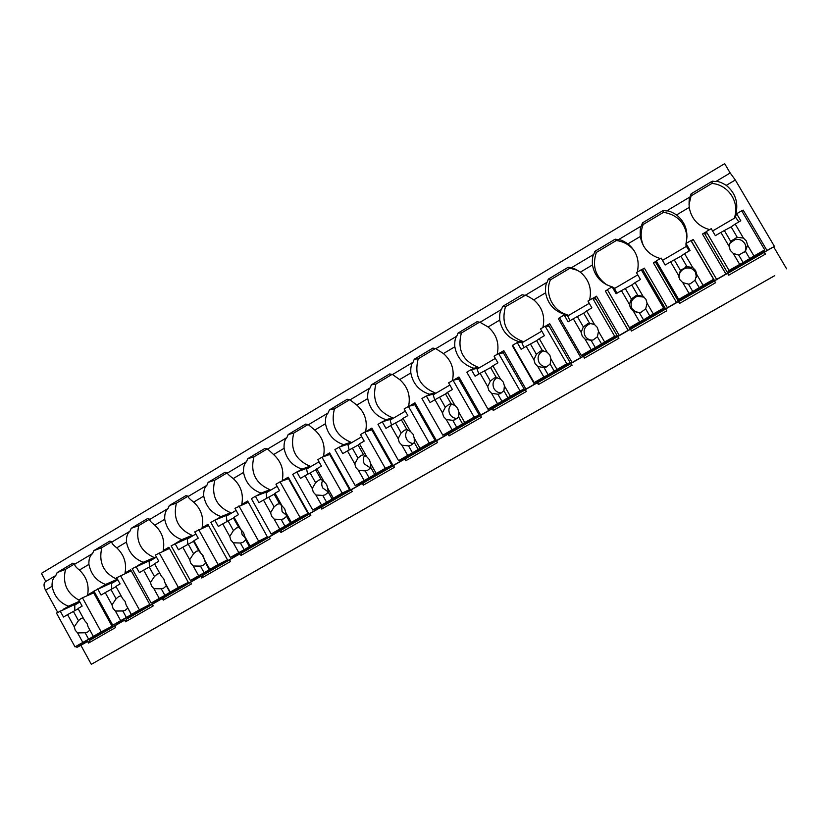 <?xml version="1.0" encoding="UTF-8"?>
<svg xmlns="http://www.w3.org/2000/svg" width="828" height="828" viewBox="0 0 828 828"><rect width="100%" height="100%" fill="white"/><g stroke="black" fill="none" stroke-linecap="round" stroke-linejoin="round"><path stroke-width="1.24" d="M730.161 172.99L724.666 163.665L41.4 573.38L45.83 581.453M45.675 581.546L45.302 581.763C43.542 583.471 43.615 586.276 45.54 590.178L57.701 612.358M76.29 646.244L76.921 647.392L80.885 645.322L91.308 664.335L112.132 652.526M91.308 664.335L774.76 275.6M774.78 275.641L727.988 302.21M112.153 652.557L728.019 302.251M75.172 563.94L74.882 564.116C74.23 565.162 75.741 567.139 79.395 570.047C86.609 576.95 89.341 585.272 87.592 594.98L93.078 591.761L112.453 626.951L114.75 625.844L115.651 627.489L88.503 643.087L87.613 641.462L80.885 645.322M114.75 625.844L124.635 620.162L125.535 621.807L126.332 619.282L152.331 604.326M112.215 541.833L111.935 541.998C111.428 542.971 113.032 544.917 116.758 547.836C124.076 554.781 126.829 563.175 125.028 573.007L130.617 569.726L150.241 605.216L152.29 604.254L153.211 605.91L125.535 621.807M152.29 604.254L162.36 598.458L163.282 600.114L163.965 597.63L190.595 582.312M149.951 519.301L149.702 519.456C149.33 520.346 151.048 522.261 154.836 525.19C162.267 532.176 165.041 540.653 163.178 550.61L168.881 547.256L188.763 583.15L190.554 582.239L191.485 583.906L163.282 600.114M190.554 582.239L200.821 576.34L201.753 578.006L202.322 575.574L229.604 559.883M188.422 496.345L188.194 496.479C187.977 497.286 189.798 499.16 193.659 502.099C201.204 509.137 204.009 517.697 202.084 527.767L207.89 524.362L227.897 560.649L229.563 559.8L230.494 561.487L201.753 578.006M229.563 559.8L240.027 553.787L240.969 555.474L241.414 553.083L269.369 537.01M227.648 472.933L227.441 473.057C227.369 473.782 229.304 475.614 233.248 478.563C240.896 485.643 243.732 494.285 241.745 504.49L247.675 501.002L267.796 537.693L269.328 536.927L270.28 538.624L240.969 555.474M269.328 536.927L279.999 530.789L280.951 532.497L281.282 530.158L309.931 513.681M267.641 449.066L273.613 454.551C281.396 461.682 284.252 470.407 282.193 480.737L288.248 477.187L308.896 513.95L308.482 514.291L309.879 513.598L310.842 515.316L280.951 532.497M309.879 513.598L320.767 507.336L321.73 509.054L321.926 506.777L351.289 489.886M308.43 424.712L314.795 430.063C322.692 437.236 325.58 446.054 323.458 456.518L329.627 452.895L350.554 489.979L349.985 490.414L351.248 489.803L352.221 491.532L321.73 509.054M351.248 489.803L362.353 483.417L363.326 485.156L363.389 482.921L393.486 465.615M350.037 399.883L356.816 405.078C364.837 412.292 367.746 421.204 365.562 431.802L371.855 428.107L393.062 465.533L392.337 466.05L393.445 465.533L394.438 467.282L363.326 485.156M393.445 465.533L404.778 459.022L405.772 460.772L405.689 458.598L436.553 440.848M409.053 406.269L414.942 402.812L436.439 440.579L435.549 441.2L436.501 440.765L437.505 442.525L405.772 460.772M436.501 440.765L448.062 434.12L449.076 435.88L448.848 433.769L480.499 415.573M453.558 380.135L458.919 376.988L480.716 415.107L479.65 415.822L480.447 415.49L481.461 417.271L449.076 435.88M480.447 415.49L492.246 408.701L493.271 410.481L492.898 408.432L525.356 389.771M499.015 353.452L503.828 350.627L525.925 389.098L524.673 389.926L525.304 389.688L526.339 391.478L493.271 410.481M525.304 389.688L537.362 382.753L538.386 384.554L537.858 382.577L571.154 363.42M545.455 326.191L549.678 323.707L572.086 362.54L570.647 363.482L572.158 365.148L538.386 384.554M571.113 363.337L583.409 356.268L584.465 358.079L583.761 356.175L617.936 336.52M592.889 298.339L596.512 296.217L619.24 335.412L617.605 336.468L618.94 338.259L584.465 358.079M617.885 336.437L630.45 329.202L631.516 331.034L630.646 329.202L665.712 309.03M641.369 269.876L644.35 268.127L667.409 307.705L665.577 308.875L666.737 310.8L631.516 331.034M665.66 308.947L678.505 301.568L679.581 303.421L715.568 282.731L714.481 280.868L727.595 273.323L728.692 275.196L765.476 254.061L764.368 252.178L773.652 246.837L786.6 268.831M114.792 625.916L89.403 640.52L88.503 643.087M85.036 641.71L85.501 642.559L87.613 641.462M66.55 608.042L76.942 603.364M95.137 636.463L95.448 637.042M741.867 211.068L743.202 210.095L766.956 250.439L764.368 252.178M766.956 250.439L773.652 246.837M691.007 240.741L693.243 239.427L716.634 279.388L714.481 280.868M716.634 279.388L725.928 274.037L702.465 234.013L704.369 233.196L727.76 273.105L725.928 274.037M667.409 307.705L676.507 302.468L653.385 262.828L656.335 261.089M678.505 301.568L676.507 302.468M619.24 335.412L628.141 330.3L605.351 291.021L607.441 289.8M630.45 329.202L628.141 330.3M572.086 362.54L580.801 357.53L558.331 318.625L559.583 317.89M583.409 356.268L580.801 357.53M525.925 389.098L534.453 384.192L512.294 345.649L512.749 345.39M537.362 382.753L534.453 384.192M480.716 415.107L489.069 410.295L488.344 409.032M492.246 408.701L489.069 410.295M436.439 440.579L444.626 435.87L443.953 434.69M448.062 434.12L444.626 435.87M393.062 465.533L401.083 460.917L400.441 459.799M404.778 459.022L401.083 460.917M350.554 489.979L358.41 485.467L357.799 484.39M362.353 483.417L358.41 485.467M308.896 513.95L316.596 509.52L316.017 508.475M320.767 507.336L316.596 509.52M268.055 537.434L275.61 533.097L275.041 532.083M279.999 530.789L275.61 533.097M228.021 560.473L235.421 556.219L234.873 555.226M240.027 553.787L235.421 556.219M188.753 583.057L196.008 578.886L195.47 577.923M200.821 576.34L196.008 578.886M150.241 605.216L157.361 601.118L156.834 600.176M162.36 598.458L157.361 601.118M112.453 626.951L119.439 622.935L118.932 622.004M124.635 620.162L119.439 622.935M85.501 642.559L82.231 644.339L81.734 643.418M76.921 647.392L82.231 644.339M763.965 250.646L764.679 251.867M727.646 273.406L764.099 252.447L765.476 254.061M763.002 253.078L762.474 252.167M686.05 246.558L685.988 243.484C688.658 231.912 685.512 222.401 676.569 214.928L689.217 207.404C688.906 201.711 689.155 198.234 689.983 196.971L691.132 193.814L712.297 181.166L715.775 181.58C717.866 181.094 721.374 182.357 726.28 185.368C735.45 192.965 738.607 202.663 735.75 214.473L736.537 214.007M741.784 210.923L743.202 210.095M730.192 172.969L735.316 179.997L774.315 246.206M689.217 207.404C691.359 218.913 698.149 226.323 709.575 229.635M702.465 234.013L706.222 231.809M637.281 272.081C639.837 260.685 636.722 251.277 627.934 243.846L640.313 236.487C642.445 247.862 649.121 255.221 660.33 258.553M589.588 300.088C592.061 288.837 588.977 279.533 580.335 272.153L592.444 264.95C594.607 276.293 601.252 283.611 612.378 286.902L613.983 287.875M542.899 327.495C545.29 316.399 542.236 307.188 533.739 299.86L545.6 292.812C547.753 304.021 554.294 311.276 565.213 314.588L567.936 314.888L567.17 315.333M564.437 315.044L565.213 314.588M497.193 354.332C499.501 343.392 496.479 334.274 488.127 326.988L499.739 320.084C501.882 331.169 508.32 338.373 519.042 341.695L522.737 341.405L521.34 342.223M517.603 342.533L519.042 341.695M452.43 380.611C454.665 369.816 451.664 360.801 443.446 353.556L454.82 346.797C456.963 357.758 463.297 364.91 473.823 368.243L478.47 367.373L476.452 368.563M471.763 369.454L473.823 368.243M408.566 406.403C410.75 395.732 407.79 386.79 399.686 379.586L410.823 372.952C412.955 383.799 419.196 390.888 429.535 394.242L435.083 392.824L432.475 394.356M426.875 395.805L429.535 394.242M356.816 405.078L367.725 398.589C369.847 409.311 375.995 416.349 386.148 419.713L392.565 417.767L389.388 419.63M382.909 421.618L386.148 419.713M314.795 430.063L325.497 423.698C327.609 434.307 333.663 441.293 343.641 444.667L350.886 442.214L347.16 444.408M339.842 446.892L343.641 444.667M273.613 454.551L284.097 448.321C286.209 458.815 292.17 465.75 301.982 469.124L310.024 466.195L305.78 468.679M297.645 471.67L301.982 469.124M233.248 478.563L243.525 472.446C245.626 482.827 251.495 489.71 261.141 493.095L269.949 489.7L265.695 492.298M256.297 495.941L261.141 493.095M193.659 502.099L203.74 496.107C205.83 506.384 211.616 513.215 221.097 516.61L230.639 512.76L226.51 515.378M215.766 519.736L221.097 516.61M154.836 525.19L164.731 519.311C166.811 529.475 172.514 536.254 181.839 539.659L192.086 535.374L188.07 538.014M179.314 541.688L176.095 543.023L181.839 539.659M116.758 547.836L126.456 542.061C128.526 552.131 134.146 558.859 143.327 562.264L154.246 557.575L150.334 560.214M137.738 565.648L143.327 562.264M79.395 570.047L88.917 564.385C90.977 574.353 96.524 581.039 105.539 584.444L117.121 579.362L113.301 581.991M100.095 587.828L105.539 584.444M63.156 609.574L68.476 606.21L79.478 601.273M45.54 590.178L52.081 586.296C54.13 596.16 59.595 602.794 68.476 606.21M735.419 216.636L734.653 217.091C739.601 201.649 728.071 184.654 711.914 183.454L691.08 195.884L688.979 204.858M735.75 214.473L734.653 217.091M705.798 234.013L705.094 234.427M727.501 272.65L761.656 253.006L764.71 249.88L741.702 210.778L736.651 213.738L740.791 220.776L735.181 224.057L743.409 238.05L737.282 237.357L731.124 226.882L735.181 224.057M691.132 193.814L691.08 195.884M75.307 563.858L72.792 563.226L57.163 572.562L55.828 575.481C53.054 577.809 51.802 581.411 52.081 586.296M676.569 214.928C671.767 211.927 668.434 210.591 666.581 210.943L663.218 210.488L642.507 222.856L641.348 226.003C640.344 227.358 639.992 230.857 640.313 236.487M627.934 243.846C623.225 240.844 620.068 239.458 618.433 239.675L615.183 239.178L594.918 251.288L593.738 254.424C592.569 255.873 592.144 259.381 592.444 264.95M580.335 272.153C575.729 269.162 572.717 267.713 571.31 267.806L568.174 267.268L548.333 279.119L547.132 282.234C545.807 283.776 545.3 287.295 545.6 292.812M533.739 299.86C529.227 296.869 526.37 295.368 525.18 295.348L522.137 294.768L502.71 306.381L501.499 309.475C500.019 311.1 499.429 314.63 499.739 320.084M488.127 326.988L480.033 322.289L477.063 321.699L458.039 333.073L456.808 336.147C455.183 337.855 454.52 341.395 454.82 346.797M435.839 348.66L432.909 348.081L414.269 359.217L413.027 362.281C411.257 364.061 410.533 367.611 410.823 372.952M392.534 374.515L389.646 373.925L371.379 384.834L370.137 387.887C368.232 389.729 367.435 393.3 367.725 398.589M350.089 399.852L347.263 399.251L329.358 409.943L328.095 412.975C326.066 414.89 325.197 418.471 325.497 423.698M308.492 424.671L305.708 424.071L288.165 434.555L286.892 437.567C284.739 439.554 283.807 443.135 284.097 448.321M267.713 449.014L264.981 448.403L247.779 458.681L246.496 461.682C244.229 463.732 243.235 467.313 243.525 472.446M227.731 472.881L225.05 472.26L208.17 482.341L206.876 485.332C204.495 487.433 203.45 491.025 203.74 496.107M188.525 496.282L185.876 495.661L169.326 505.546L168.032 508.516C165.538 510.679 164.441 514.281 164.731 519.311M150.065 519.239L147.467 518.607L131.228 528.316L129.913 531.265C127.326 533.48 126.177 537.082 126.456 542.061M112.329 541.76L109.772 541.129L93.843 550.641L92.529 553.58C89.838 555.857 88.637 559.459 88.917 564.385M87.592 594.98L93.429 592.393M435.818 348.681L443.446 353.556M392.493 374.535L399.686 379.586M712.297 181.166L711.914 183.454M685.946 243.711L686.029 245.616M687.012 236.911C685.305 223.001 677.501 214.794 663.59 212.299L643.201 224.471C640.282 231.923 640.458 239.188 643.729 246.268M663.218 210.488L663.59 212.299M691.266 241.186L693.243 239.427M691.287 240.876L714.585 280.682M678.546 301.651L714.388 281.034L715.568 282.731M713.902 281.313L713.177 280.092M678.463 301.454L655.403 261.938L653.385 262.828M657.049 262.611L656.118 263.159M642.507 222.856L643.201 224.471M686.971 266.637L680.45 270.425L678.691 275.641L670.618 261.824L665.184 265.012L661.137 258.077L656.262 260.934L679.053 300.523L712.577 281.241L713.591 279.305L690.925 240.586L685.988 243.484L690.066 250.449L684.58 253.658L692.684 267.516L686.971 266.637L680.906 256.266L684.58 253.658M689.279 250.915L686.391 246.361L662.483 260.385M678.691 275.641L679.85 279.636L682.758 282.617L689.072 293.422L692.757 291.497L688.461 284.139L690.262 283.766L694.992 280.361L696.762 274.503L703.107 285.339L713.591 279.305M656.262 260.934L678.701 299.394L689.072 293.422M696.762 274.503L695.603 270.497L692.684 267.516M670.618 261.824L680.906 256.266M680.45 270.425L674.396 260.064M682.758 282.617L688.461 284.139M692.757 291.497L703.107 285.339M699.298 287.73L694.992 280.361M696.472 277.287L695.396 272.101C693.067 268.645 689.796 267.361 685.594 268.251C681.134 269.835 678.919 272.919 678.97 277.525M679.053 300.523L678.701 299.394M634.165 250.687C629.632 244.881 623.67 241.497 616.291 240.534L596.326 252.457C591.906 266.057 595.456 276.894 606.996 284.946M615.183 239.178L616.291 240.534M665.577 308.875L642.611 269.452L644.35 268.127M643.315 270.673L642.414 271.201M630.222 329.213L607.628 290.121M630.481 327.743L631.153 328.913M605.351 291.021L607.493 290.059M594.918 251.288L596.326 252.457M614.811 288.33L612.12 286.85L607.359 289.655L629.466 327.733L631.712 327.764L664.532 308.875L641.255 269.752L636.432 272.588L640.448 279.481L635.076 282.617L643.066 296.341L637.746 295.265L631.774 284.998L635.076 282.617M612.12 286.85L616.104 293.723L621.424 290.607L629.384 304.29L630.522 308.244L633.389 311.193L639.609 321.895L643.501 319.856L639.268 312.57L641.265 312.125L645.664 308.875L647.092 303.265L653.333 313.988L663.59 308.088L641.255 269.752M629.466 327.733L639.609 321.895M647.092 303.265L645.943 299.301L643.066 296.341M621.424 290.607L631.774 284.998M637.746 295.265L636.08 295.606L631.371 298.98L625.409 288.724M631.371 298.98L629.384 304.29M633.389 311.193L639.268 312.57M616.943 293.236L614.448 288.548L637.767 274.875M643.501 319.856L653.333 313.988M649.908 316.161L645.664 308.875M644.132 297.128L637.198 296.32C631.495 298.949 629.797 303.11 632.085 308.792L636.432 312.425M664.532 308.875L663.59 308.088M577.758 270.383L569.964 268.189L550.413 279.864C544.306 293.981 553.073 311.535 567.936 314.888M568.174 267.268L569.964 268.189M617.605 336.468L594.959 297.418L596.512 296.217M595.663 298.629L595.001 299.011M583.005 356.371L582.322 355.202M584.309 354.705L584.816 355.564M558.331 318.625L559.656 318.024M548.333 279.119L550.413 279.864M568.515 315.489L564.168 315.013L559.5 317.745L581.287 355.471L585.365 354.436L617.346 336.033M596.088 299.353L592.672 298.277L587.952 301.05L591.906 307.881L586.659 310.945L594.525 324.535L589.598 323.293L583.709 313.119L586.659 310.945M564.168 315.013L568.091 321.813L573.297 318.759L581.132 332.318L582.27 336.22L585.085 339.149L591.223 349.747L595.311 347.594L591.13 340.38L593.262 339.894L597.392 336.758L598.499 331.397L604.647 342.016L614.686 336.24L592.672 298.277M581.287 355.471L591.223 349.747M598.499 331.397L597.361 327.474L594.525 324.535M573.297 318.759L583.709 313.119M589.598 323.293L587.745 323.686L583.347 326.925L577.478 316.762M583.347 326.925L581.132 332.318M585.085 339.149L591.13 340.38M569.954 320.726L567.708 315.965L589.267 303.317M595.311 347.594L604.647 342.016M601.573 343.982L597.392 336.758M591.958 323.375L589.888 323.789C584.454 326.429 582.86 330.507 585.117 336.013C586.783 338.673 589.194 340.06 592.372 340.163M617.315 335.961L614.686 336.24M525.211 295.358L505.453 306.702C500.94 323.531 506.705 335.102 522.737 341.405M522.137 294.768L524.6 295.275M570.647 363.482L548.322 324.793L549.678 323.707M536.772 382.971L536.151 381.894M538.976 380.901L539.421 381.677M502.71 306.381L505.453 306.702M523.172 342.078L517.231 342.564L512.667 345.245L534.143 382.608L539.96 380.559L570.399 363.047M549.171 326.253L545.135 326.18L540.508 328.902L544.41 335.661L539.276 338.673L547.029 352.128L542.464 350.71L536.658 340.639L539.276 338.673M517.231 342.564L521.102 349.302L526.194 346.321L533.925 359.745L535.054 363.606L537.817 366.514L543.861 377.009L548.146 374.742L544.027 367.591L546.252 367.073L550.154 364.061L550.941 358.917L557.006 369.443L566.828 363.792L545.135 326.18M534.143 382.608L543.861 377.009M550.941 358.917L549.813 355.046L547.029 352.128M526.194 346.321L536.658 340.639M542.464 350.71L540.487 351.144L536.358 354.27L530.562 344.2M536.358 354.27L533.925 359.745M537.817 366.514L544.027 367.591M523.938 347.646L521.93 342.802L541.802 331.148M548.146 374.742L557.006 369.443M554.274 371.213L550.154 364.061M543.51 350.699C538.386 353.359 536.917 357.344 539.121 362.664C540.932 365.531 543.541 366.907 546.935 366.783M570.254 362.788L566.828 363.792M524.673 389.926L502.658 351.6L503.828 350.627M491.49 409.011L490.911 407.997M494.544 406.527L494.958 407.252M458.039 333.073L461.393 333.001C457.015 349.613 462.707 361.07 478.47 367.373M479.567 322.154L461.393 333.001M478.75 368.129L471.287 369.536L466.816 372.165L487.992 409.177L495.486 406.144L524.424 389.491M503.393 352.873L498.601 353.504L494.078 356.164L497.918 362.861L492.898 365.81L500.536 379.141L496.324 377.558L490.6 367.58L492.898 365.81M471.287 369.536L475.106 376.212L480.095 373.293L487.713 386.593L488.83 390.412L491.553 393.3L497.514 403.691L501.965 401.321L497.907 394.242L500.195 393.693L503.91 390.775L504.397 385.858L510.379 396.291L519.994 390.754L498.601 353.504M487.992 409.177L497.514 403.691M504.397 385.858L503.279 382.029L500.536 379.141M480.095 373.293L490.6 367.58M496.324 377.558L494.264 378.023L490.342 381.035L484.628 371.068M490.342 381.035L487.713 386.593M491.553 393.3L497.907 394.242M478.884 374.008L477.094 369.091L495.351 358.389M501.965 401.321L510.379 396.291M507.978 397.864L503.91 390.775M497.059 377.568C493.022 380.476 492.029 384.213 494.078 388.777C495.868 391.613 498.425 392.979 501.758 392.876M524.248 389.181L519.994 390.754M479.65 415.822L457.936 377.847L458.919 376.988M447.151 434.524L446.592 433.541M450.991 431.616L451.384 432.309M414.269 359.217L418.233 358.772C413.979 375.167 419.599 386.521 435.083 392.824M435.362 348.547L418.233 358.772M435.228 393.652L426.306 395.95L421.928 398.516L442.814 435.186L451.902 431.222L479.402 415.397M458.608 379.017L453.051 380.249L448.621 382.846L452.409 389.491L447.482 392.368L455.027 405.575L451.156 403.847L445.505 393.952L447.482 392.368M426.306 395.95L430.074 402.563L434.959 399.696L442.462 412.872L443.57 416.65L446.261 419.517L452.129 429.825L456.756 427.341L452.761 420.334L455.089 419.765L458.629 416.939L458.836 412.24L464.725 422.57L474.144 417.146L453.051 380.249M442.814 435.186L452.129 429.825M458.836 412.24L457.718 408.452L455.027 405.575M434.959 399.696L445.505 393.952M451.156 403.847L449.014 404.333L445.298 407.252L439.658 397.378M445.298 407.252L442.462 412.872M446.261 419.517L452.761 420.334M434.741 399.82L433.179 394.842L449.883 385.051M456.756 427.341L464.725 422.57M462.635 423.967L458.629 416.939M451.933 403.909C448.724 406.869 448.062 410.346 449.956 414.352C451.653 417.084 454.086 418.45 457.253 418.45M479.205 415.045L474.144 417.146M435.549 441.2L414.124 403.567L414.942 402.812M403.702 459.509L403.164 458.557M408.307 456.207L408.69 456.87M371.379 384.834L375.922 384.026C371.793 400.214 377.34 411.454 392.565 417.767M392.058 374.391L375.922 384.026M392.575 418.657L382.257 421.814L377.972 424.329L398.568 460.658L409.187 455.804L435.3 440.775M414.756 404.675L408.442 406.434L404.105 408.98L407.852 415.563L403.029 418.378L410.46 431.471L406.91 429.587L401.352 419.786L403.029 418.378M382.257 421.814L385.972 428.366L390.754 425.561L398.164 438.612L399.251 442.349L401.901 445.195L407.686 455.4L412.479 452.833L408.535 445.878L410.895 445.309L414.29 442.556L414.217 438.064L420.024 448.3L429.246 442.99L408.442 406.434M398.568 460.658L407.686 455.4M414.217 438.064L413.11 434.317L410.46 431.471M390.754 425.561L401.352 419.786M406.91 429.587L404.726 430.094L401.176 432.92L395.618 423.139M401.176 432.92L398.164 438.612M401.901 445.195L408.535 445.878M391.52 425.178L390.154 420.086L405.347 411.164M412.479 452.833L420.024 448.3M418.243 449.521L414.29 442.556M407.883 429.773C405.378 432.682 404.995 435.89 406.714 439.409C408.297 441.986 410.564 443.353 413.524 443.497M435.093 440.403L429.246 442.99M365.562 431.802L371.793 429.804M392.337 466.05L371.203 428.759L371.855 428.107M361.132 484.007L360.604 483.066M366.462 480.302L366.825 480.954M329.358 409.943L334.45 408.784C330.444 424.764 335.92 435.911 350.886 442.214M349.623 399.727L334.45 408.784M350.761 443.177L339.107 447.151L334.905 449.614L355.222 485.601L367.311 479.898L392.099 465.636M371.803 429.825L364.765 432.081L360.511 434.576L364.196 441.096L359.476 443.86L366.814 456.828L363.575 454.8L358.089 445.091L359.476 443.86M339.107 447.151L342.771 453.63L347.449 450.898L354.767 463.825L355.843 467.53L358.452 470.345L364.165 480.457L369.112 477.797L365.22 470.915L367.591 470.325L370.851 467.654L370.509 463.369L376.243 473.502L385.279 468.306L364.765 432.081M355.222 485.601L364.165 480.457M370.509 463.369L369.423 459.654L366.814 456.828M347.449 450.898L358.089 445.091M363.575 454.8L361.36 455.328L357.955 458.07L352.48 448.372M357.955 458.07L354.767 463.825M358.452 470.345L365.22 470.915M349.157 450.039L347.977 444.812L361.732 436.739M369.112 477.797L376.243 473.502M374.753 474.547L370.851 467.654M364.806 455.214C362.954 457.987 362.799 460.906 364.351 463.97L370.582 468.017M391.882 465.253L385.279 468.306M323.458 456.518L329.637 454.344M349.985 490.414L329.14 453.454L329.627 452.895M319.401 508.009L318.884 507.088M325.425 503.921L325.787 504.552M288.165 434.555L293.785 433.065C289.893 448.838 295.306 459.882 310.024 466.195M308.037 424.557L293.785 433.065M309.775 467.22L296.828 471.97L292.708 474.382L312.767 510.048L326.263 503.517L349.758 490M329.71 454.479L321.968 457.211L317.807 459.654L321.44 466.112L316.813 468.824L324.048 481.668L321.119 479.505L315.696 469.88L316.813 468.824M296.828 471.97L300.44 478.398L305.035 475.707L312.249 488.53L313.326 492.184L315.882 494.989L321.523 505.008L326.615 502.265L322.775 495.434L325.156 494.844L328.292 492.246L327.702 488.147L333.363 498.197L342.202 493.105L321.968 457.211M312.767 510.048L321.523 505.008M327.702 488.147L326.625 484.473L324.048 481.668M305.035 475.707L315.696 469.88M321.119 479.505L318.884 480.043L315.613 482.714L310.2 473.099M315.613 482.714L312.249 488.53M315.882 494.989L322.775 495.434M307.633 474.403L306.639 469.052L319.008 461.796M326.615 502.265L333.363 498.197M332.142 499.077L328.292 492.246M322.661 480.312C321.409 482.869 321.461 485.446 322.816 488.034L328.323 491.998M349.53 489.607L342.202 493.105M282.193 480.737L288.341 478.429M308.482 514.291L287.906 477.663L288.248 477.187M278.498 531.535L277.991 530.624M258.16 495.216L265.653 492.225M285.194 527.074L285.536 527.705M257.26 495.568L258.119 495.144M247.779 458.681L253.906 456.87C250.128 472.446 255.469 483.386 269.949 489.7M267.268 448.89L253.906 456.87M269.576 490.787L255.397 496.293L251.37 498.653L271.149 534.008L286.002 526.68L308.254 513.877M288.465 478.656L280.04 481.824L275.952 484.225L279.543 490.621L275.01 493.271L282.151 506.011L279.512 503.714L274.161 494.181L275.01 493.271M255.397 496.293L258.967 502.658L263.47 500.029L270.58 512.729L271.646 516.351L274.171 519.135L279.729 529.061L284.967 526.235L281.178 519.466L283.569 518.877L286.591 516.341L285.753 512.428L291.342 522.385L300.005 517.396L280.04 481.824M271.149 534.008L279.729 529.061M285.753 512.428L284.687 508.796L282.151 506.011M263.47 500.029L274.161 494.181M279.512 503.714L277.256 504.252L274.109 506.86L268.779 497.338M274.109 506.86L270.58 512.729M274.171 519.135L281.178 519.466M266.916 498.28L266.109 492.826L277.152 486.346M284.967 526.235L291.342 522.385M290.39 523.11L286.591 516.341M281.427 505.163L282.1 511.632L286.54 515.326M308.026 513.484L300.005 517.396M241.745 504.49L247.862 502.068M267.796 537.693L247.675 501.002M238.392 554.605L237.895 553.715M218.364 518.69L226.427 515.233M245.719 549.792L246.061 550.413M216.263 519.539L218.271 518.535M208.17 482.341L214.783 480.219C211.119 495.61 216.398 506.457 230.639 512.76M227.296 472.757L214.783 480.219M230.153 513.909L214.794 520.129L210.84 522.447L230.37 557.482L246.516 549.399L267.568 537.289M248.027 502.358L234.945 508.299L238.485 514.643L234.045 517.241L241.093 529.858L238.723 527.446L233.455 517.997L234.045 517.241M214.794 520.129L218.313 526.442L222.732 523.865L229.749 536.451L230.805 540.032L233.289 542.795L238.785 552.638L244.156 549.73L240.41 543.023L242.79 542.433L245.719 539.96L244.643 536.223L250.149 546.087L258.647 541.201L238.94 505.949M230.37 557.482L238.785 552.638M244.643 536.223L243.587 532.632L241.093 529.858M222.732 523.865L233.455 517.997M238.723 527.446L236.466 527.985L233.434 530.531L228.166 521.091M233.434 530.531L229.749 536.451M233.289 542.795L240.41 543.023M226.996 521.681L226.365 516.123L236.125 510.41M244.156 549.73L250.149 546.087M249.466 546.666L245.719 539.96M241.165 529.92L242.169 534.774L245.264 537.889M267.34 536.896L258.647 541.201M202.084 527.767L208.18 525.262M227.897 560.649L207.89 524.362M199.062 577.23L198.575 576.35M179.2 541.471L187.946 537.807M207 572.076L207.342 572.686M169.326 505.546L176.416 503.124C172.845 518.328 178.072 529.082 192.086 535.374M188.091 496.158L176.416 503.124M191.485 536.585L171.117 545.776L190.388 580.5L207.776 571.682L227.669 560.245M208.377 525.604L194.746 531.907L198.244 538.19L193.887 540.736L200.842 553.249L198.741 550.713L193.535 541.346L193.887 540.736M174.987 543.499L178.465 549.761L182.791 547.225L189.715 559.707L190.771 563.257L193.214 566L198.637 575.75L204.133 572.759L200.438 566.114L202.808 565.534L205.644 563.112L204.35 559.552L209.784 569.333L218.116 564.541L198.668 529.599M190.388 580.5L198.637 575.75M204.35 559.552L203.295 555.992L200.842 553.249M182.791 547.225L193.535 541.346M198.741 550.713L196.484 551.251L193.555 553.725L188.36 544.379M193.555 553.725L189.715 559.707M193.214 566L200.438 566.114M187.832 544.638L187.387 538.987L195.905 533.988M204.133 572.759L209.784 569.333M209.339 569.767L205.644 563.112M202.001 554.242L204.319 559.231M227.452 559.842L218.116 564.541M163.178 550.61L169.274 548.032M188.763 583.15L168.881 547.256M160.487 599.42L160.001 598.551M141.019 564.23L150.189 559.956M169.016 593.945L169.347 594.545M137.696 565.576L140.874 563.971M131.228 528.316L138.762 525.604C135.295 540.622 140.46 551.282 154.246 557.575M149.64 519.115L138.762 525.604M153.542 558.838L132.159 568.65L151.182 603.063L169.771 593.552L188.546 582.757M169.481 548.415L155.333 555.039L158.779 561.27L154.505 563.775L161.377 576.174L154.505 563.775M135.958 566.414L139.394 572.624L143.627 570.14L150.468 582.508L151.514 586.017L153.925 588.739L159.276 598.406L164.896 595.353L161.253 588.76L163.602 588.18L166.345 585.82L164.834 582.426L170.206 592.113L178.372 587.414L159.173 552.783M151.182 603.063L159.276 598.406M164.834 582.426L163.799 578.896L161.377 576.174M143.627 570.14L154.401 564.241M159.535 573.525L157.289 574.063L154.453 576.485L149.319 567.211M154.453 576.485L150.468 582.508M153.925 588.739L161.253 588.76M149.423 567.149L149.154 561.415L156.471 557.109M164.896 595.353L170.206 592.113M169.999 592.413L166.345 585.82M188.318 582.353L178.372 587.414M125.028 573.007L131 570.409M122.637 621.197L122.161 620.338M103.438 586.348L113.136 581.691M131.724 615.401L132.056 615.991M100.022 587.683L103.262 586.038M93.843 550.641L101.813 547.67C98.439 562.502 103.541 573.069 117.121 579.362M111.915 541.636L101.813 547.67M116.313 580.666L93.957 591.078L112.743 625.192L150.054 604.895M131.228 570.823L116.676 577.737L120.091 583.916L115.899 586.369L122.679 598.654L115.899 586.369M97.683 588.884L101.068 595.042L105.228 592.61L111.987 604.864L113.012 608.342L115.392 611.043L120.671 620.627L126.415 617.502L122.813 610.971L125.152 610.391L127.812 608.083L126.094 604.854L131.393 614.459L139.404 609.853L120.453 575.522M112.743 625.192L120.671 620.627M126.094 604.854L125.059 601.356L122.679 598.654M105.228 592.61L116.013 586.69M121.085 595.891L118.849 596.439L116.096 598.799L111.024 589.608M116.096 598.799L111.987 604.864M115.392 611.043L122.813 610.971M111.728 589.194L111.635 583.409L117.814 579.786M126.415 617.502L131.393 614.459M131.424 614.624L127.812 608.083M149.837 604.492L139.404 609.853M57.163 572.562L65.536 569.322C62.286 582.933 66.695 593.169 78.784 600.01L82.138 606.117L78.029 608.518L84.715 620.7L87.064 623.391L88.099 626.848L93.326 636.37L101.182 631.847L82.469 597.816L78.774 599.99M74.893 563.733L65.536 569.322M79.54 601.397L76.766 603.032M79.767 602.101L56.48 613.082L75.027 646.906L112.277 626.63M63.052 609.387L66.364 607.7M93.667 592.838L82.469 597.816M60.133 610.929L63.477 617.026L67.565 614.645L74.23 626.796L75.255 630.243L77.594 632.923L82.81 642.424L88.658 639.237L85.108 632.758L87.426 632.188L89.89 630.108M75.027 646.906L82.81 642.424M67.565 614.645L78.184 608.818M83.152 617.854L81.144 618.381L78.474 620.689L73.475 611.571M78.474 620.689L74.23 626.796M77.594 632.923L85.108 632.758M74.748 610.826L74.81 604.999L79.892 602.028M88.658 639.237L93.326 636.37M112.049 626.227L101.182 631.847M734.871 217.93L736.651 213.738M737.282 237.357L730.617 241.238L729.106 246.361L720.909 232.409L715.351 235.659L711.242 228.663L706.263 231.581L729.033 270.414L743.109 262.517L738.742 255.086L745.428 251.226L747.56 245.109L753.987 256.049L764.71 249.88M705.57 235.245L706.263 231.581M738.866 221.904L735.709 217.433L712.608 230.981M729.106 246.361L730.265 250.398L733.235 253.399L739.642 264.308M747.56 245.109L746.38 241.051L743.409 238.05M720.909 232.409L731.124 226.882M730.617 241.238L724.469 230.774M733.235 253.399L738.742 255.086M743.109 262.517L753.987 256.049M749.795 258.667L745.428 251.226M744.693 252.105C746.256 249.187 746.276 246.32 744.745 243.494C742.488 240.13 739.29 238.816 735.129 239.551L729.375 243.598M727.47 272.609L729.033 270.414M726.28 185.368L735.316 179.997M715.775 181.58L730.265 172.928M666.581 210.943L689.983 196.971M618.433 239.675L641.348 226.003M571.31 267.806L593.738 254.424M525.18 295.348L547.132 282.234M479.992 322.309L501.499 309.475M435.745 348.723L456.808 336.147M392.389 374.598L413.027 362.281M349.902 399.955L370.126 387.887M308.275 424.805L328.095 412.975M267.454 449.169L286.892 437.567M227.441 473.057L246.496 461.682M188.194 496.479L206.876 485.332M149.702 519.456L168.032 508.516M111.935 541.998L129.913 531.265M74.882 564.116L92.529 553.58M45.302 581.763L55.828 575.481M685.594 268.251L685.543 266.906M637.198 296.32L636.08 295.606M589.888 323.789L587.745 323.686M543.427 350.699L540.487 351.144M495.868 377.609L494.264 378.023M449.883 404.064L449.014 404.333M735.129 239.551L736.206 237.543"/></g></svg>

